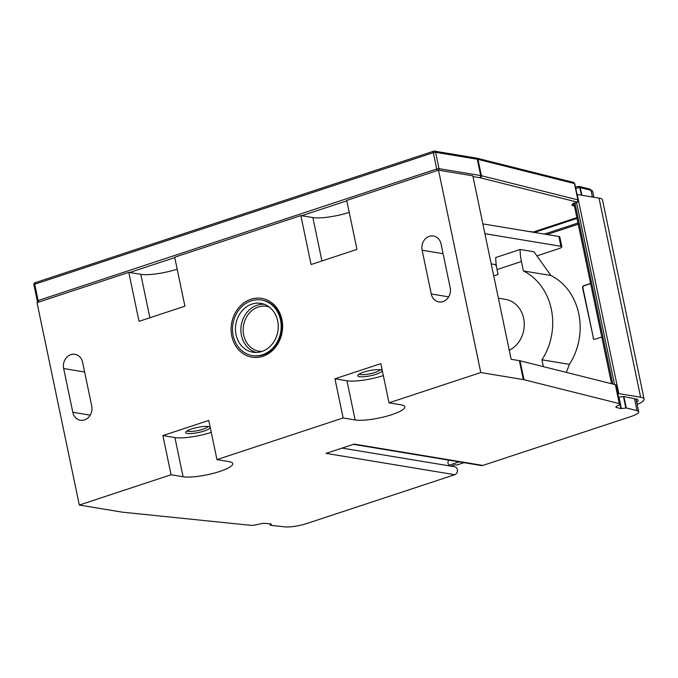 <?xml version="1.0" encoding="UTF-8"?>
<svg xmlns="http://www.w3.org/2000/svg" width="678" height="678" viewBox="0 0 678 678"><rect width="100%" height="100%" fill="white"/><g stroke="black" fill="none" stroke-linecap="round" stroke-linejoin="round"><path stroke-width="1.02" d="M321.931 260.962L312.863 217.562A27.29 5.721 168.2 0 0 349.229 212.367M312.863 217.562L300.854 215.57L174.678 257.216L184.908 306.185L139.024 321.33L128.795 272.361L140.804 274.353A27.29 5.721 168.2 0 0 177.17 269.149M383.333 375.587A27.29 5.721 -11.8 0 1 346.966 380.782L355.145 419.953L343.136 417.97L334.957 378.79L380.833 363.654L389.019 402.825L480.787 372.536L523.306 379.587A17.052 3.576 -11.8 0 1 524.001 379.722L619.319 403.613A6.822 1.432 -11.8 0 1 619.98 404.054A6.822 1.432 -11.8 0 1 617.946 405.571A6.822 1.432 168.2 0 0 615.912 407.088A6.822 1.432 168.2 0 0 616.573 407.529L620.929 408.622L626.286 407.961L623.896 396.537L635.456 398.935A19.103 4.009 168.2 0 1 638.091 400.334A19.103 4.009 168.2 0 1 636.727 402.317M619.98 404.054L616.022 385.121A6.822 1.432 168.2 0 0 615.361 384.68L520.043 360.789A17.052 3.576 168.2 0 0 519.356 360.645L511.144 359.289L472.82 175.831L438.505 170.144L346.738 200.434L356.967 249.394L311.083 264.539L300.854 215.57M612.776 384.028L574.961 203.036M576.436 202.434L576.249 202.569C577.292 202.654 577.944 201.832 578.207 200.103A3.407 0.712 168.2 0 0 577.876 199.883L481.38 175.695A17.052 3.576 168.2 0 0 480.685 175.56L439.022 168.653A1.703 1.466 99.4 0 1 438.7 170.178M128.795 272.361L37.027 302.642L79.309 505.042L121.837 512.085A17.052 3.576 -11.8 0 0 122.633 512.195L250.597 525.306A6.822 1.432 -11.8 0 0 258.055 524.348A6.822 1.432 168.2 0 1 265.513 523.399L271.361 524.001L270.344 525.297L270.047 523.865M437.471 170.483A1.703 0.797 -108.3 0 1 436.725 168.983L38.121 300.54A1.703 0.797 71.7 0 0 38.858 302.041M342.051 448.099L454.599 466.744A4.093 3.517 -80.6 0 1 457.464 470.498A4.093 3.517 -80.6 0 1 454.743 474.702L307.007 523.458A17.052 3.576 -11.8 0 1 284.896 526.874L270.344 525.297M459.192 461.871L448.938 465.252M623.896 396.537L618.548 397.198M617.811 393.655L618.819 393.621L577.224 194.493L599.013 198.103A25.239 5.288 168.2 0 1 602.496 199.942L644.1 399.071A25.239 5.288 -11.8 0 1 637.176 404.444M644.1 399.071A25.239 5.288 -11.8 0 0 640.617 397.232L618.819 393.621M450.912 466.133L455.158 464.735L456.87 465.023L463.989 462.667M211.273 432.369A27.29 5.721 -11.8 0 1 174.907 437.573L183.085 476.744L171.076 474.753L79.309 505.042M183.085 476.744A27.29 5.721 168.2 0 0 213.714 473.236A27.29 5.721 168.2 0 0 232.74 463.591A27.29 5.721 168.2 0 0 228.969 461.599L216.96 459.608L343.136 417.97M355.145 419.953A27.29 5.721 168.2 0 0 385.774 416.445A27.29 5.721 168.2 0 0 404.8 406.808A27.29 5.721 168.2 0 0 401.029 404.817L389.019 402.825M626.286 407.961L637.04 410.656A17.052 3.576 -11.8 0 1 638.701 411.758A17.052 3.576 -11.8 0 1 630.591 416.665L482.846 465.43A4.093 3.517 -80.6 0 1 481.363 465.549L353.416 444.344M454.743 474.702L326.05 453.379L354.153 444.098L482.846 465.43M72.809 412.275L63.664 368.527A11.255 9.678 -80.6 0 1 74.97 354.306A11.255 9.678 -80.6 0 1 82.597 362.281L91.733 406.029A11.255 9.678 -80.6 0 1 80.428 420.25A11.255 9.678 -80.6 0 1 72.809 412.275L90.216 415.156M480.787 372.536L438.505 170.144M171.076 474.753L162.889 435.581L208.773 420.436L216.96 459.608M431.267 293.964A11.255 9.678 -80.6 0 0 438.886 301.947A11.255 9.678 -80.6 0 0 450.192 287.718L441.056 243.978A11.255 9.678 -80.6 0 0 433.428 235.995A11.255 9.678 -80.6 0 0 422.123 250.224L431.267 293.964L448.675 296.854M231.808 336.068A29.798 25.628 -80.6 0 0 262.818 356.314A29.798 25.628 -80.6 0 0 281.912 319.533A29.798 25.628 -80.6 0 0 250.902 299.278A29.798 25.628 -80.6 0 0 231.808 336.068M187.153 430.852A10.746 2.254 -11.8 0 0 188.467 431.352A10.746 2.254 168.2 0 0 199.824 430.149A10.746 2.254 168.2 0 0 207.985 426.496M187.382 433.454A12.45 2.61 168.2 0 0 202.586 431.505A12.45 2.61 168.2 0 0 209.638 426.962A12.45 2.61 168.2 0 0 208.316 426.547A12.45 2.61 168.2 0 0 195.62 427.826A12.45 2.61 168.2 0 0 185.831 431.937A12.45 2.61 168.2 0 0 187.382 433.454M162.889 435.581L174.907 437.573M380.044 369.713A10.746 2.254 -11.8 0 1 371.883 373.358A10.746 2.254 -11.8 0 1 360.535 374.561A10.746 2.254 -11.8 0 1 359.213 374.061M359.442 376.663A12.45 2.61 168.2 0 0 374.654 374.722A12.45 2.61 168.2 0 0 381.697 370.18A12.45 2.61 168.2 0 0 380.375 369.756A12.45 2.61 168.2 0 0 367.679 371.036A12.45 2.61 168.2 0 0 357.891 375.154A12.45 2.61 168.2 0 0 359.442 376.663M334.957 378.79L346.966 380.782M449.658 465.93A4.263 3.67 99.4 0 1 448.107 463.455A4.263 3.67 99.4 0 1 448.607 460.116M592.403 197.01L591.004 190.306L580.249 187.611L578.809 186.425L575.452 186.908M578.605 186.492L579.809 187.62L575.724 188.213M35.231 282.726A1.703 0.797 71.7 0 0 35.036 282.743A1.703 0.797 71.7 0 0 34.714 284.218L33.9 284.709A1.703 1.703 0 0 1 35.036 282.743L433.64 151.186A1.703 0.797 -108.3 0 1 433.835 151.169A1.703 1.466 99.4 0 1 435.607 152.33L433.318 152.66A1.703 0.797 -108.3 0 1 433.64 151.186A1.703 1.703 0 0 1 434.454 151.126L476.88 158.186L573.376 182.365L574.8 183.78A3.407 0.712 -11.8 0 0 574.469 183.56A1.703 1.534 -75.9 0 0 573.376 182.365M578.224 224.215L546.976 234.52M594.42 339.347A1.703 1.466 99.4 0 1 593.436 338.178L582.588 287.845A1.703 1.466 -80.6 0 1 583.682 285.743L590.597 283.463M593.097 338.119A1.703 1.466 -80.6 0 0 594.869 339.28L601.784 337M593.436 338.178L582.936 287.904A1.703 1.466 99.4 0 1 584.029 285.802L590.631 283.616M543.383 366.637L541.959 359.806A59.689 51.342 99.4 0 0 523.391 270.937L521.424 261.513A34.103 15.857 -108.3 0 1 520.119 249.479L495.745 257.521A34.103 15.857 71.7 0 0 497.05 269.556L498.067 274.454L493.728 275.887M498.381 298.184L505.508 299.371A26.773 23.035 99.4 0 1 524.187 322.245A26.773 23.035 99.4 0 1 509.263 350.272M529.501 231.622A34.103 15.857 -108.3 0 1 531.764 231.706L532.857 232.181M484.906 233.69L560.901 246.284A6.822 1.432 -11.8 0 1 561.842 246.784L559.799 236.986A6.822 1.432 168.2 0 0 558.858 236.486L482.863 223.893M561.842 246.784A6.822 1.432 -11.8 0 1 558.604 248.741L536.942 255.894M496.432 266.183L495.254 264.547L491.219 263.878M523.391 270.937L550.85 275.488L533.967 251.767L520.119 249.479M550.85 275.488A59.689 51.342 -80.6 0 1 569.41 364.349L566.367 372.4M569.41 364.349L541.959 359.806M253.318 355.73L254.148 355.823A28.12 24.188 -80.6 0 0 263.31 354.848A28.12 24.188 -80.6 0 0 281.328 320.135A28.12 24.188 -80.6 0 0 263.335 300.396L262.513 300.218A28.162 24.222 99.4 0 1 281.201 326.449A28.162 24.222 99.4 0 1 262.496 354.755A28.162 24.222 99.4 0 1 253.318 355.73A28.162 24.222 99.4 0 1 232.546 330.389A28.162 24.222 99.4 0 1 251.233 300.846A28.162 24.222 99.4 0 1 262.513 300.218M251.911 304.108A24.747 21.289 -80.6 0 0 235.495 330.076A24.747 21.289 -80.6 0 0 253.75 352.348A24.747 21.289 -80.6 0 0 261.81 351.484A24.747 21.289 -80.6 0 0 278.251 326.61A24.747 21.289 -80.6 0 0 261.835 303.558A24.747 21.289 -80.6 0 0 251.911 304.108M472.973 176.568L479.592 177.661A15.348 3.22 -11.8 0 1 480.219 177.789A1.703 1.534 104.1 0 0 481.38 175.695L477.973 159.381L574.469 183.56L577.876 199.883A1.703 1.534 104.1 0 1 576.715 201.976L576.071 202.578A8.526 1.788 168.2 0 0 572.791 205.595L574.419 206.002M480.219 177.789L576.715 201.976M532.849 232.147L576.842 217.63M346.822 200.824L301.71 215.714M174.763 257.615L129.651 272.505M573.986 203.959A1.703 1.534 104.1 0 1 572.791 205.595M573.291 203.069L573.105 204.01L576.063 202.578M479.592 177.661A1.703 1.466 -80.6 0 0 480.685 175.56L477.278 159.237A17.052 3.576 -11.8 0 1 477.973 159.381A1.703 1.534 -75.9 0 0 476.88 158.186M38.273 302.235A1.703 1.703 0 0 1 37.307 301.032L38.121 300.54L34.714 284.218L433.318 152.66L436.725 168.983L439.022 168.653L435.607 152.33L477.278 159.237A1.703 1.466 -80.6 0 0 476.117 158.025M84.623 372.002L63.664 368.527M149.872 317.745L140.804 274.353M523.306 379.587L519.356 360.645M443.081 253.699L422.123 250.224M579.266 186.442L589.919 189.111A1.703 1.534 -75.9 0 1 591.004 190.306A17.052 3.576 -11.8 0 1 592.665 191.408L593.886 197.256M581.393 195.179L579.809 187.62L580.249 187.611L581.843 195.256M577.97 223.02L544.409 234.096M640.617 397.232L599.013 198.103M614.548 384.477L576.529 202.468M637.04 410.656L634.557 398.791M625.845 407.97L623.455 396.545M621.37 408.614L618.98 397.189M620.929 408.622L619.989 404.105M616.573 407.529L616.344 406.419M619.319 403.613L615.361 384.68M524.001 379.722L520.043 360.789M521.424 261.513L497.05 269.556M560.901 246.284L558.858 236.486M256.377 352.458A24.484 21.06 99.4 0 1 240.876 329.389A24.484 21.06 99.4 0 1 257.14 305.227A24.484 21.06 -80.6 0 1 264.361 304.303M261.801 351.492A22.781 19.594 99.4 0 1 243.258 331.923A22.781 19.594 99.4 0 1 258.31 306.99A22.781 19.594 99.4 0 1 269.174 306.964M532.9 232.19L576.859 217.68M611.548 383.723L573.893 203.51M578.207 200.103L574.8 183.78M270.014 523.857L270.327 525.348M589.919 189.111L592.665 191.408M37.307 301.032L33.9 284.709M577.003 218.384L534.408 232.435M636.049 399.054L638.701 411.758"/></g></svg>
